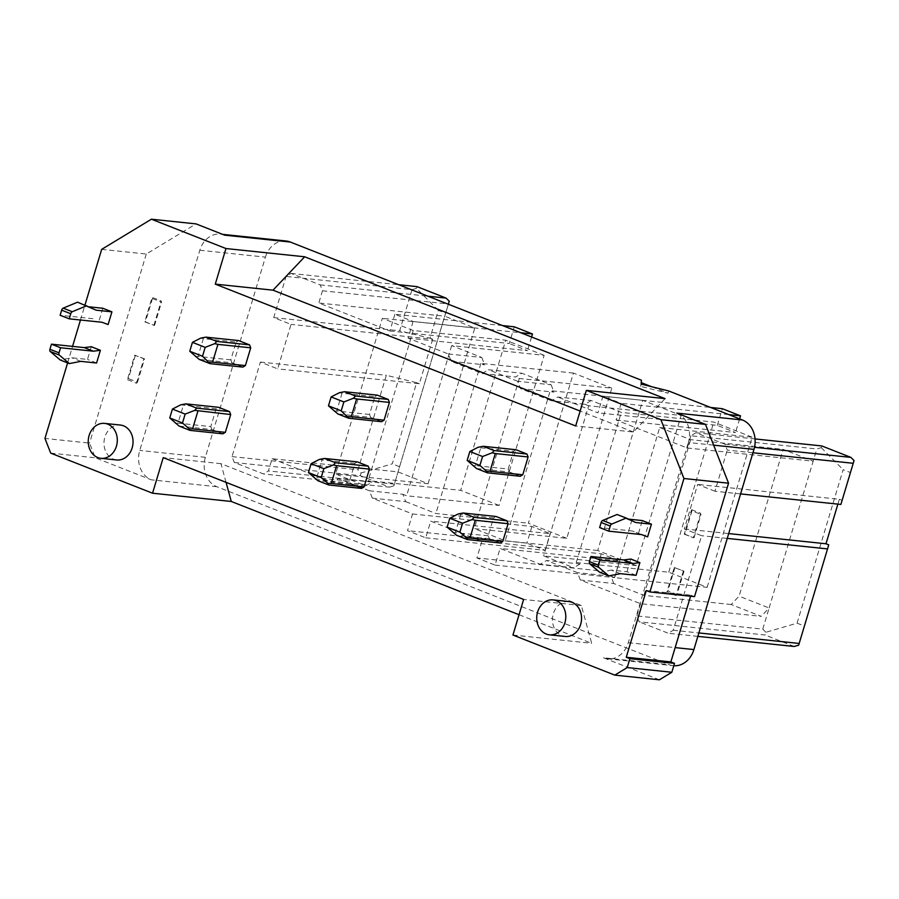 <?xml version="1.0" encoding="UTF-8"?>
<svg xmlns="http://www.w3.org/2000/svg" width="899" height="899" viewBox="0 0 899 899"><rect width="100%" height="100%" fill="white"/><g stroke="black" fill="none" stroke-linecap="round" stroke-linejoin="round"><path stroke-width="0.67" stroke-dasharray="4.5 3.37" d="M413.237 330.506L382.3 318.325L335.585 474.031L365.713 485.887L371.928 482.111L368.197 480.65L460.693 490.348L505.732 340.204L413.237 330.506L368.197 480.65M752.935 452.77L727.291 450.084L724.987 444.196L695.86 432.734L690.881 435.757L816.831 448.961L821.281 447.657L821.81 445.949M740.596 493.922L714.941 491.225L727.291 450.084M224.694 235.167A23.408 19.34 96 0 0 220.469 234.122A23.408 19.34 96 0 0 199.825 250.237L139.761 450.433A23.408 19.34 -84 0 0 151.29 479.83L95.316 457.805L89.552 443.106L44.95 438.431M199.825 250.237L265.419 257.125L205.354 457.31A23.408 19.34 -84 0 0 216.884 486.719L669.025 664.653A23.408 19.34 96 0 0 673.25 665.687A23.408 19.34 96 0 0 673.789 665.732M707.142 587.339L752.182 437.195L659.697 427.497L614.646 577.641L707.142 587.339L668.732 572.225L576.248 562.527L579.979 563.988L546.525 560.482L540.299 564.257L573.753 567.763L543.637 555.908L636.121 565.606L681.172 415.462L588.676 405.764L543.637 555.908M579.979 563.988L573.753 567.763M636.121 565.606L597.723 550.491L642.763 400.347L681.172 415.462M695.86 432.734L755.036 438.937M226.054 482.347L220.952 463.67L581.35 605.51L591.666 643.291L519.049 614.714M731.168 604.521L643.92 595.374L613.803 583.518L580.349 580.012L640.504 603.69L761.206 616.343L731.168 604.521L739.09 596.172L783.13 449.376L813.157 461.198L816.831 448.961M502.575 325.584L394.897 314.29L413.091 321.46L520.779 332.742M394.897 314.29L389.885 330.978L318.808 302.997L322.483 290.77L320.179 284.882L291.051 273.431L286.073 276.442L273.734 317.594L291.029 324.393L277.679 368.882L260.384 362.072L232.021 456.613L234.324 462.491L263.452 473.953L268.43 470.941L272.094 458.704L398.043 471.908L428.081 483.729L335.585 474.031M365.713 485.887L332.259 482.381L338.474 478.605L371.928 482.111M272.094 458.704L332.259 482.381M591.16 400.527L584.946 404.303L551.492 400.785L557.706 397.021L591.16 400.527L621.288 412.383L713.784 422.081L752.182 437.195M690.881 435.757L687.218 447.983L616.141 420.013L621.142 403.336L602.937 396.167L597.936 412.855L557.706 397.021M616.141 420.013L735.528 432.531L717.323 425.373L597.936 412.855M739.619 418.867L735.528 432.531M728.831 414.619L621.142 403.336M265.419 257.125A23.408 19.34 96 0 1 286.062 240.999M512.947 635.042L591.666 643.291M581.35 605.51L523.623 599.453M641.403 380.221L640.616 386.368L668.047 393.189L651.561 386.705M641.324 382.671L640.74 382.446M668.047 393.189L668.71 390.964M372.298 498.136L405.752 501.642L402.876 494.293L369.422 490.787L372.298 498.136L412.529 513.97L407.517 530.646L425.721 537.816L430.722 521.128L481.875 541.254L476.875 557.942L495.068 565.1L500.08 548.424L540.299 564.257M580.349 580.012L577.461 572.663L546.525 560.482M640.504 603.69L636.829 615.916L639.133 621.805L765.083 635.009L765.903 632.278L797.087 623.164L804.369 626.03L798.66 645.167M714.941 491.225L697.658 484.426L684.308 528.904L701.602 535.714L673.239 630.244L668.26 633.267L639.133 621.805M413.091 321.46L408.09 338.136L448.32 353.97L451.197 361.319L482.145 373.501L515.599 377.007L521.813 373.231L551.121 384.772L517.667 381.266L520.543 388.615L551.492 400.785M517.667 381.266L488.359 369.725L521.813 373.231M482.145 373.501L488.359 369.725M369.422 490.787L338.474 478.605M101.677 249.36L146.279 254.035L196.027 223.885M389.885 330.978L509.272 343.497L514.284 326.809M520.543 388.615L553.998 392.121L550.267 390.649L505.227 540.793L474.279 528.612L566.775 538.31L611.814 388.177L519.33 378.479L515.599 377.007M551.121 384.772L553.998 392.121M116.679 459.973A17.553 14.508 96 0 1 104.868 437.139A17.553 14.508 96 0 1 120.342 425.047M676.835 413.102A23.408 19.34 96 0 1 688.353 442.499L713.637 445.151M220.952 463.67L163.236 457.625M665.069 398.628L633.402 432.014L575.675 425.957M687.218 447.983L813.157 461.198L769.117 607.994L761.206 616.343M659.697 427.497L690.634 439.678L783.13 449.376M697.86 636.368L668.26 633.267M673.239 630.244L698.883 632.941M566.775 538.31L528.365 523.196L573.416 373.063L611.814 388.177M234.324 462.491L360.274 475.695L389.402 487.157L263.452 473.953M643.92 595.374L690.634 439.678M668.732 572.225L713.784 422.081M576.248 562.527L621.288 412.383M448.32 353.97L481.774 357.476L451.646 345.621L544.142 355.319L499.091 505.463L406.606 495.765L402.876 494.293M451.646 345.621L406.606 495.765M232.021 456.613L357.971 469.817L386.334 375.288L416.63 382.671L392.279 463.85L361.095 472.964L357.971 469.817M360.274 475.695L361.095 472.964M659.394 679.801L603.42 657.765L669.025 664.653M50.715 453.13L95.316 457.805M828.721 544.839L804.369 626.03M603.42 657.765A23.408 19.34 96 0 0 607.657 658.81A23.408 19.34 96 0 0 628.3 642.695L688.353 442.499M408.09 338.136L527.477 350.655L509.272 343.497M531.579 337.001L527.477 350.655M481.875 541.254L601.262 553.784L619.467 560.942L500.08 548.424M412.529 513.97L531.916 526.488L550.109 533.646L430.722 521.128M405.752 501.642L435.88 513.498L528.365 523.196M597.723 550.491L505.227 540.793M573.416 373.063L480.92 363.365L484.651 364.825L451.197 361.319M425.721 537.816L545.109 550.334L526.904 543.165L407.517 530.646M794.21 646.471L765.083 635.009M448.343 304.244L444.758 316.212L318.808 302.997M322.483 290.77L447.399 303.862M273.734 317.594L399.673 330.798L412.023 289.647L286.073 276.442M389.402 487.157L393.852 485.853L445.601 313.245L438.319 310.38L429.98 338.181L399.673 330.798M429.98 338.181L432.711 339.249L291.029 324.393M480.92 363.365L435.88 513.498M428.081 483.729L474.784 328.034L444.758 316.212L394.369 484.145L268.43 470.941M495.068 565.1L614.455 577.619L619.467 560.942M765.903 632.278L762.779 629.131L636.829 615.916M613.803 583.518L610.915 576.169L577.461 572.663M432.711 339.249L419.361 383.738L277.679 368.882M837.89 504.125L839.34 499.282L697.658 484.426M839.34 499.282L842.071 500.361L840.891 504.44M641.279 384.143L640.616 386.368M419.361 383.738L416.63 382.671M260.384 362.072L386.334 375.288M646.28 590.519L690.881 595.194L690.578 596.217M727.246 538.4L701.602 535.714M684.308 528.904L728.696 533.568M584.946 404.303L588.676 405.764M690.881 595.194L694.522 596.633M762.779 629.131L769.117 607.994L739.09 596.172M724.987 444.196L754.497 447.297M602.937 396.167L710.626 407.461M717.323 425.373L722.324 408.685M610.915 576.169L614.646 577.641M531.916 526.488L526.904 543.165M519.33 378.479L474.279 528.612M797.087 623.164L843.127 469.683L850.409 472.548L842.071 500.361M850.409 472.548L854.05 460.546M320.179 284.882L427.857 296.176M67.605 362.904L72.561 346.385M80.472 320.01L84.956 305.076M146.279 254.035L89.552 443.106M499.091 505.463L460.693 490.348M633.402 432.014L580.147 411.057M601.262 553.784L596.251 570.46L476.875 557.942M438.319 310.38L416.473 288.343L412.023 289.647M474.784 328.034L382.3 318.325M481.774 357.476L484.651 364.825M545.109 550.334L550.109 533.646M614.455 577.619L596.251 570.46M642.763 400.347L550.267 390.649M544.142 355.319L505.732 340.204M393.852 485.853L394.369 484.145M568.842 601.555A17.553 14.508 -84 0 0 553.357 613.635A17.553 14.508 -84 0 0 565.179 636.47M291.051 273.431L398.74 284.713M416.473 288.343L417.001 286.635M180.699 404.842L216.131 408.809L218.626 407.303M216.131 408.809L210.793 426.598L178.002 423.159L183.34 405.37M210.793 426.598L211.95 429.542L179.148 426.104M175.159 423.272L178.002 423.159M211.95 429.542L222.873 433.835M230.818 359.87L198.016 356.431L203.354 338.642L236.156 342.081L230.818 359.87L231.964 362.814L199.173 359.375M203.354 338.642L200.713 338.114M195.184 356.543L198.016 356.431M242.887 367.107L231.964 362.814M238.64 340.575L236.156 342.081M691.927 510.868L684.926 534.22L684.263 534.152L691.601 509.688L691.927 510.868L701.029 514.453L700.703 513.262L693.365 537.737L684.263 534.152M691.601 509.688L700.703 513.262M684.926 534.22L693.365 537.737M694.017 537.804L701.029 514.453M683.352 571.101L676.014 595.565L677.003 594.52L684.015 571.168L674.261 567.516L666.912 591.98L667.901 590.946L677.003 594.52M674.261 567.516L684.015 571.168M674.913 567.584L667.901 590.946M676.014 595.565L666.912 591.98M647.617 536.86L632.435 531.017L599.633 527.567M641.538 534.59L632.435 531.017M617.096 514.486L628.435 519.116M638.515 533.276L642.324 520.577M626.581 518.925L635.683 522.51M636.076 575.315L626.985 571.742L611.241 570.09L620.344 573.663M626.985 571.742L630.795 559.032M599.745 572.326L611.241 570.09M102.037 322.28L108.116 324.539M102.823 308.256L99.014 320.965M92.934 318.696L60.132 315.257M77.584 302.176L88.934 306.806M96.182 310.189L87.079 306.604M91.293 346.711L87.484 359.42L71.74 357.768L60.244 360.005M96.575 363.005L87.484 359.42M80.831 361.353L71.74 357.768M472.582 465.704L475.414 465.603L480.751 447.803L478.111 447.275M480.751 447.803L513.554 451.242L508.216 469.042L475.414 465.603M508.216 469.042L509.362 471.986L476.571 468.536M516.037 449.736L513.554 451.242M458.085 514.003L493.529 517.97L488.191 535.77L489.348 538.715L500.271 543.007M489.348 538.715L456.546 535.276M488.191 535.77L452.557 532.433M460.738 514.531L455.388 532.332M493.529 517.97L496.023 516.464M520.285 476.279L509.362 471.986M369.511 414.461L336.72 411.012L342.058 393.223L374.849 396.661L369.511 414.461L370.669 417.394L337.867 413.956M333.877 411.124L336.72 411.012M377.344 395.155L374.849 396.661M342.058 393.223L339.406 392.694M319.392 459.423L322.033 459.951L316.695 477.751L313.863 477.852M357.319 461.884L354.835 463.39L349.497 481.19L350.644 484.123L361.567 488.427M350.644 484.123L317.853 480.684M381.592 421.698L370.669 417.394M349.497 481.19L316.695 477.751M354.835 463.39L322.033 459.951M399.561 466.716L392.279 463.85M449.242 301.244L445.601 313.245M136.513 383.244L143.851 358.78L134.749 355.195L127.411 379.67L128.4 378.625L137.502 382.199L136.513 383.244L127.411 379.67M152.425 298.547L145.424 321.898L154.516 325.483L144.761 321.831L152.1 297.367L161.202 300.951L161.528 302.131L152.425 298.547L152.1 297.367M153.864 325.416L161.202 300.951M821.281 447.657L843.127 469.683M137.502 382.199L144.514 358.847L143.851 358.78M144.514 358.847L134.749 355.195M135.412 355.262L128.4 378.625M145.424 321.898L144.761 321.831M154.516 325.483L161.528 302.131M205.354 457.31L139.761 450.433M216.884 486.719L151.29 479.83M628.3 642.695L675.16 647.606M220.469 234.122L222.637 234.358M607.657 658.81L673.25 665.687"/><path stroke-width="1.35" d="M348.79 418.26L337.867 413.956L328.461 405.831L341.204 410.843L348.79 418.26L381.592 421.698L384.075 420.181L351.273 416.743L356.611 398.954L389.413 402.392L388.267 399.448L355.465 396.01L353.453 398.223L356.611 398.954M754.497 447.297L850.926 457.4L854.05 460.546L853.23 463.288L752.935 452.77M853.23 463.288L840.891 504.44L740.596 493.922M627.221 667.575L629.896 658.686L674.497 663.361L671.834 672.261L627.221 667.575L614.792 675.115L659.394 679.801L671.834 672.261M755.036 438.937L821.81 445.949L850.926 457.4M519.049 614.714L231.268 501.462L226.054 482.347M520.779 332.742L532.478 333.978L531.579 337.001M502.575 325.584L514.284 326.809L532.478 333.978M710.626 407.461L722.324 408.685L740.529 415.855L739.619 418.867M740.529 415.855L728.831 414.619M564.92 622.737A17.553 14.508 -84 0 0 553.099 599.903A17.553 14.508 -84 0 0 537.613 611.994A17.553 14.508 -84 0 0 549.435 634.818A17.553 14.508 -84 0 0 564.92 622.737M222.637 234.358L286.062 240.999A23.408 19.34 96 0 1 290.298 242.045L641.403 380.221L641.279 384.143L668.71 390.964L742.428 419.979A23.408 19.34 96 0 1 753.958 449.376L693.893 649.572A23.408 19.34 96 0 1 673.789 665.732M231.268 501.462L152.549 493.214L163.236 457.625L523.623 599.453L512.947 635.042L614.792 675.115M651.561 386.705L641.324 382.671M660.889 419.698L705.501 424.384L728.55 483.19L683.948 478.515L660.889 419.698L586.35 390.368L665.069 398.628L304.671 256.788L225.964 248.54L151.425 219.199L101.677 249.36L84.956 305.076M151.425 219.199L196.027 223.885L224.694 235.167L290.298 242.045M742.428 419.979L676.835 413.102L705.501 424.384M104.599 423.395L120.342 425.047A17.553 14.508 96 0 1 132.164 447.882A17.553 14.508 96 0 1 116.679 459.973L100.935 458.321A17.553 14.508 96 0 1 89.125 435.487A17.553 14.508 96 0 1 104.599 423.395A17.553 14.508 96 0 1 116.42 446.23A17.553 14.508 96 0 1 100.935 458.321M586.35 390.368L575.675 425.957L215.277 284.129L273.004 290.175L304.671 256.788M698.883 632.941L799.177 643.459L798.66 645.167L794.21 646.471L697.86 636.368M728.55 483.19L694.522 596.633L649.921 591.958L683.948 478.515M152.549 493.214L50.715 453.13L44.95 438.431L67.605 362.904M799.177 643.459L827.541 548.918L727.246 538.4M728.696 533.568L825.99 543.771L828.721 544.839L827.541 548.918M447.399 303.862L448.343 304.244M690.578 596.217L670.856 661.922L626.255 657.248L646.28 590.519L649.921 591.958M825.99 543.771L837.89 504.125M427.857 296.176L446.118 298.097L449.242 301.244L448.421 303.974M72.561 346.385L80.472 320.01M629.896 658.686L626.255 657.248M670.856 661.922L674.497 663.361M580.147 411.057L273.004 290.175M225.964 248.54L215.277 284.129M549.435 634.818L565.179 636.47A17.553 14.508 -84 0 0 580.664 624.389A17.553 14.508 -84 0 0 568.842 601.555L553.099 599.903M398.74 284.713L417.001 286.635L446.118 298.097M169.742 417.968L172.417 409.079L185.16 414.091L182.486 422.991L169.742 417.968L179.148 426.104L190.071 430.396L222.873 433.835L225.357 432.329L230.695 414.54L194.735 410.36L185.16 414.091M210.096 363.668L199.173 359.375L189.768 351.239L202.511 356.251L210.096 363.668L242.887 367.107L245.382 365.601L212.58 362.162L217.918 344.373L250.72 347.812L249.562 344.868L238.64 340.575L205.849 337.136L216.76 341.429L214.76 343.632L217.918 344.373M172.417 409.079L180.699 404.842L185.823 403.865L196.746 408.157L194.735 410.36M230.695 414.54L229.548 411.596L218.626 407.303L185.823 403.865M245.382 365.601L250.72 347.812M202.511 356.251L205.174 347.362L192.431 342.35L189.768 351.239M190.071 430.396L189.206 428.789L192.555 428.89L225.357 432.329M209.22 362.061L212.58 362.162M205.174 347.362L214.76 343.632M192.431 342.35L200.713 338.114L205.849 337.136M249.562 344.868L216.76 341.429M647.617 536.86L641.538 534.59L608.735 531.152L610.264 526.061A2.337 1.281 111.5 0 1 611.769 524.05L626.187 518.071L635.683 522.51L651.427 524.162L647.617 536.86M628.435 519.116L642.324 520.577L651.427 524.162M608.735 531.152L599.633 527.567L601.161 522.476L610.264 526.061M626.187 518.071L617.096 514.486L602.667 520.465A2.337 1.281 111.5 0 0 601.161 522.476M636.076 575.315L620.344 573.663L608.837 575.899L598.779 567.359A2.337 1.281 111.5 0 1 598.532 565.168L600.06 560.066L632.862 563.504L639.897 562.617L636.076 575.315M632.862 563.504L623.76 559.931L630.795 559.032L639.897 562.617M623.76 559.931L590.958 556.492L589.429 561.583A2.337 1.281 111.5 0 0 589.677 563.774L599.745 572.326L608.837 575.899M590.958 556.492L600.06 560.066M69.234 318.83L102.037 322.28L108.116 324.539L111.925 311.841L96.182 310.189L77.584 302.176L63.166 308.155A2.337 1.281 -68.5 0 0 61.66 310.155L60.132 315.257L69.234 318.83L70.763 313.74A2.337 1.281 -68.5 0 1 72.268 311.728L86.686 305.75M111.925 311.841L102.823 308.256L88.934 306.806M93.361 351.194L84.259 347.61L91.293 346.711L100.396 350.295L93.361 351.194L60.559 347.756L51.457 344.171L49.928 349.262A2.337 1.281 -68.5 0 0 50.175 351.453L60.244 360.005L69.335 363.589L80.831 361.353L96.575 363.005L100.396 350.295M84.259 347.61L51.457 344.171M60.559 347.756L59.031 352.846L49.928 349.262M69.335 363.589L59.278 355.038A2.337 1.281 -68.5 0 1 59.031 352.846M508.092 523.701L475.29 520.263L469.952 538.063L502.755 541.501L508.092 523.701L506.935 520.768L474.144 517.33L472.132 519.532L475.29 520.263M469.952 538.063L466.603 537.962L467.469 539.569L500.271 543.007L502.755 541.501M467.165 460.412L479.909 465.424L482.572 456.523L469.829 451.512L467.165 460.412L476.571 468.536L487.483 472.84L486.617 471.233L489.977 471.334L495.315 453.534L528.118 456.973L526.96 454.04L494.158 450.601L492.146 452.804L495.315 453.534M482.572 456.523L492.146 452.804M494.158 450.601L483.235 446.297L516.037 449.736L526.96 454.04M469.829 451.512L478.111 447.275L483.235 446.297M466.603 537.962L459.883 532.152L462.558 523.252L472.132 519.532M506.935 520.768L496.023 516.464L463.221 513.026L474.144 517.33M462.558 523.252L449.815 518.24L447.14 527.14L459.883 532.152M447.14 527.14L456.546 535.276L467.469 539.569M528.118 456.973L522.769 474.773L489.977 471.334M522.769 474.773L520.285 476.279L487.483 472.84M479.909 465.424L486.617 471.233M449.815 518.24L458.085 514.003L463.221 513.026M347.924 416.653L351.273 416.743M341.204 410.843L343.879 401.943L331.135 396.931L328.461 405.831M331.135 396.931L339.406 392.694L344.542 391.717L377.344 395.155L388.267 399.448M229.548 411.596L196.746 408.157M189.206 428.789L182.486 422.991M311.11 463.659L308.447 472.559L317.853 480.684L328.776 484.988L361.567 488.427L364.061 486.921L369.399 469.121L368.242 466.176L335.439 462.738L324.528 458.445L319.392 459.423L311.11 463.659L323.854 468.671L333.428 464.952L335.439 462.738M192.555 428.89L197.904 411.101M343.879 401.943L353.453 398.223M384.075 420.181L389.413 402.392M333.428 464.952L336.597 465.682L331.259 483.482L327.899 483.381L321.19 477.571L323.854 468.671M324.528 458.445L357.319 461.884L368.242 466.176M369.399 469.121L336.597 465.682M355.465 396.01L344.542 391.717M308.447 472.559L321.19 477.571M327.899 483.381L328.776 484.988M331.259 483.482L364.061 486.921M713.637 445.151L753.958 449.376M675.16 647.606L693.893 649.572M602.667 520.465L611.769 524.05M589.677 563.774L598.779 567.359M589.429 561.583L598.532 565.168M70.763 313.74L61.66 310.155M72.268 311.728L63.166 308.155M59.278 355.038L50.175 351.453"/></g></svg>
